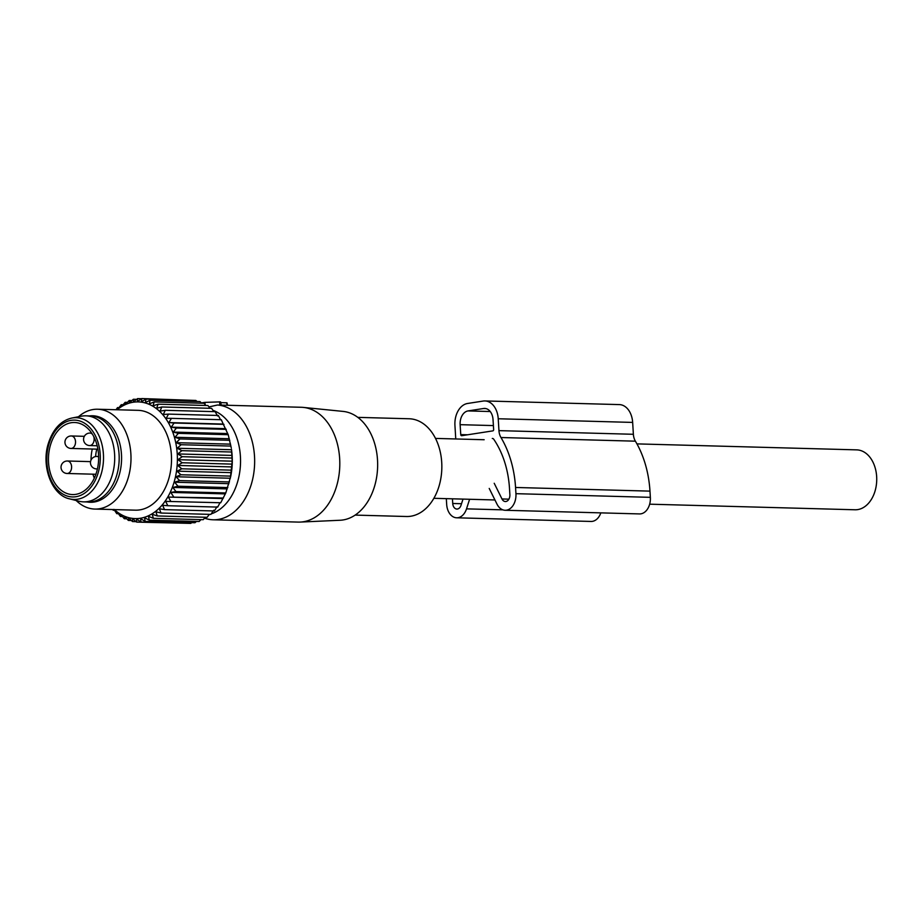 <?xml version="1.0" encoding="UTF-8"?>
<svg xmlns="http://www.w3.org/2000/svg" width="922" height="922" viewBox="0 0 922 922"><rect width="100%" height="100%" fill="white"/><g stroke="black" fill="none" stroke-linecap="round" stroke-linejoin="round"><path stroke-width="1.38" d="M636.941 443.885L856.699 449.867A29.965 20.849 91.6 0 1 875.9 470.831A29.965 20.849 91.6 0 1 867.798 504.046A29.965 20.849 91.6 0 1 855.063 509.774L649.664 504.184M201.906 402.833L204.903 402.372L205.145 404.585M221.303 405.173L220.508 401.865L204.903 402.372M227.596 405.277L226.996 402.822L220.692 402.603M357.805 417.366L409.138 418.761A48.889 34.022 91.6 0 1 421.446 422.46A48.889 34.022 91.6 0 1 440.981 477.608A48.889 34.022 91.6 0 1 406.475 516.504L355.143 515.098M303.419 407.42L343.099 411.408A54.513 37.94 91.6 0 1 354.901 415.407A54.513 37.94 91.6 0 1 376.891 475.545A54.513 37.94 91.6 0 1 340.137 520.25L300.295 522.071A57.429 39.957 -88.4 0 0 339.008 474.98A57.429 39.957 -88.4 0 0 315.843 411.638A57.429 39.957 -88.4 0 0 303.419 407.42A57.429 39.957 -88.4 0 0 301.39 407.282L221.292 405.104M208.96 406.925L217.419 405.023A57.429 39.957 91.6 0 1 230.696 409.322A57.429 39.957 91.6 0 1 253.642 474.092A57.429 39.957 91.6 0 1 213.12 519.778L298.267 522.094A57.429 39.957 -88.4 0 0 300.295 522.071M213.12 519.778A57.429 39.957 91.6 0 1 204.511 518.176M212.936 410.336A53.246 37.053 91.6 0 1 218.33 412.872A53.246 37.053 91.6 0 1 240.354 466.382A53.246 37.053 91.6 0 1 211.196 513.9M217.419 405.023L220.75 405.115M83.568 501.856L88.051 501.983A43.034 29.953 -88.4 0 0 116.668 475.406A43.034 29.953 -88.4 0 0 90.391 415.937L85.907 415.822A43.034 29.953 91.6 0 1 112.196 475.279A43.034 29.953 91.6 0 1 83.568 501.856A43.034 29.953 91.6 0 1 78.992 501.222L69.588 498.86C51.955 495.356 40.833 466.186 48.428 443.182C53.096 429.03 60.887 420.651 71.778 418.058A40.902 28.467 91.6 0 1 97.939 433.605A40.902 28.467 91.6 0 1 101.132 474.196A40.902 28.467 91.6 0 1 69.588 498.86M71.778 418.058L81.297 416.202A43.034 29.953 91.6 0 1 85.907 415.822M50.549 444.761A36.05 25.09 91.6 0 1 74.521 422.495A36.05 25.09 91.6 0 1 96.533 472.306A36.05 25.09 91.6 0 1 72.561 494.572A36.05 25.09 91.6 0 1 50.549 444.761M455.699 438.964A12.482 8.69 -88.4 0 0 455.664 437.351L454.938 425.48A19.973 13.899 -88.4 0 1 467.569 403.479L483.151 401.058A19.973 13.899 -88.4 0 1 484.914 400.943A19.973 13.899 -88.4 0 1 498.226 418.761L498.952 430.632A12.482 8.69 -88.4 0 0 500.969 437.524A90.506 62.984 -88.4 0 1 515.559 487.473L515.94 493.673A14.983 10.43 -88.4 0 1 505.141 510.269A14.983 10.43 -88.4 0 1 497.004 504.138L489.225 488.43M505.141 510.269L639.557 513.923A14.983 10.43 -88.4 0 0 650.356 497.338L649.975 491.126A90.506 62.984 -88.4 0 0 635.396 441.177A12.482 8.69 -88.4 0 1 633.379 434.285L632.653 422.414A19.973 13.899 -88.4 0 0 619.342 404.597L484.914 400.943M452.448 498.814L452.737 503.493A6.247 4.345 -88.4 0 0 456.897 509.059A6.247 4.345 -88.4 0 0 461 505.337L463.005 499.102M494.215 483.266L501.983 498.975A6.247 4.345 -88.4 0 0 505.371 501.533A6.247 4.345 -88.4 0 0 509.878 494.618L509.497 488.418A81.77 56.899 -88.4 0 0 493.685 439.183A2.501 1.74 -88.4 0 0 492.509 438.457A2.501 1.74 -88.4 0 0 492.29 438.469L492.728 438.48M461.68 435.703L492.855 430.874A1.245 0.864 -88.4 0 0 493.639 429.491L493.028 419.568A12.482 8.69 -88.4 0 0 484.718 408.434A12.482 8.69 -88.4 0 0 483.612 408.504L468.03 410.924A12.482 8.69 -88.4 0 0 460.136 424.673L460.746 434.596A1.245 0.864 -88.4 0 0 461.68 435.703M469.598 499.286L466.52 508.863A14.983 10.43 -88.4 0 1 456.655 517.795A14.983 10.43 -88.4 0 1 446.674 504.426L446.317 498.652M456.655 517.795L591.083 521.449A14.983 10.43 -88.4 0 0 600.821 512.874M171.446 418.358L221.303 419.717L223.216 424.051L168.899 422.576L171.446 418.358L166.225 418.334L168.495 414.105L163.286 414.508L165.257 410.302L160.082 411.12L161.765 406.982L156.671 408.216L158.065 404.182L153.064 405.795L154.181 401.911L149.295 403.905L150.148 400.206L145.411 402.568L146.01 399.076L141.446 401.773L141.815 398.546L137.447 401.543L137.585 398.604L133.436 401.888L133.379 399.261L129.46 402.787L129.23 400.494L131.904 400.574M133.379 399.261L136.64 399.341M129.23 400.494L125.553 404.239L125.173 402.315L127.374 402.372M192.202 400.332L141.815 398.546M196.997 401.485L195.867 400.436L146.01 399.076M201.561 403.202L200.005 401.566L150.148 400.206M205.894 405.484L204.027 403.271L154.181 401.911M116.034 409.737L117.509 407.605L118.12 408.746L121.255 404.689L121.762 406.233L125.173 402.315M112.784 509.555L114.582 510.373M228.944 483.681L174.627 482.206L179.629 480.581L176.021 476.755L230.339 478.241L232.217 461.173L231.445 449.129A55.493 38.62 -88.4 0 1 230.696 476.513L225.798 492.947L220.704 502.755L165.626 501.372L167.827 505.729L162.629 505.291L164.531 509.624L159.379 508.76L160.993 513.035L155.91 511.779L157.247 515.951L152.268 514.292L153.329 518.325L148.477 516.285L149.272 520.146L144.581 517.738L145.123 521.391L140.605 518.637L140.916 522.036L136.594 518.982L136.686 522.106L132.584 518.752L132.491 521.564L128.619 517.957L128.354 520.434L124.747 516.608L124.32 518.729L120.978 514.73L120.436 516.47L117.371 512.309L116.737 513.658L113.948 509.393L113.245 510.339M117.094 409.771A58.363 40.614 91.6 0 1 153.04 406.325A58.363 40.614 91.6 0 1 173.981 482.552A58.363 40.614 91.6 0 1 120.471 514.176A58.363 40.614 91.6 0 1 114.386 509.601M137.585 398.604L141.562 398.707M158.065 404.182L207.923 405.53L209.974 408.296M213.777 411.627L211.622 408.342L161.765 406.982M217.604 415.995L215.114 411.661L165.257 410.302M220.554 419.821L218.353 415.465L168.495 414.105M223.216 424.051L228.218 434.7L231.272 447.954M219.943 502.859L217.684 507.088L167.827 505.729M216.947 506.766L214.388 510.972L164.531 509.624M213.697 510.246L210.85 514.395L160.993 513.035M209.398 514.361L207.104 517.311L157.247 515.951M205.306 517.265L203.186 519.685L153.329 518.325M200.984 519.628L199.129 521.506L149.272 520.146M196.444 521.426L194.98 522.739L145.123 521.391M191.718 522.659L190.773 523.396L140.916 522.036M186.786 523.293L136.686 522.106M120.436 516.47L122.465 516.516M116.737 513.658L118.385 513.704M117.509 407.605L118.961 407.639M121.255 404.689L123.052 404.735M165.626 501.372L220.704 502.755M222.675 498.548L168.357 497.073L170.847 501.395M168.357 497.073L223.412 498.03M225.095 493.881L170.777 492.406L173.555 496.67M170.777 492.406L175.941 491.587L225.798 492.947M227.192 488.914L172.875 487.438L175.941 491.587M172.875 487.438L177.969 486.217L227.826 487.565M174.627 482.206L177.969 486.217M176.021 476.755L180.896 474.761L230.754 476.121M231.353 472.64L177.036 471.154L180.896 474.761M177.036 471.154L181.772 468.802L231.618 470.151M231.987 466.924L177.669 465.449L181.772 468.802M177.669 465.449L182.222 462.752L232.079 464.112M232.217 461.173L177.9 459.686L182.222 462.752M177.9 459.686L182.268 456.69L232.125 458.05M232.067 455.422L177.75 453.935L182.268 456.69M177.75 453.935L181.899 450.662L231.756 452.011M231.514 449.729L177.197 448.242L181.899 450.662M177.197 448.242L181.115 444.715L230.973 446.075M230.581 444.15L176.263 442.675L181.115 444.715M176.263 442.675L179.94 438.93L229.785 440.29M229.278 438.745L174.95 437.27L179.94 438.93M174.95 437.27L178.361 433.352L228.218 434.7M227.596 433.559L173.278 432.084L178.361 433.352M173.278 432.084L176.402 428.027L226.259 429.375M225.567 428.649L171.25 427.163L176.402 428.027M171.25 427.163L174.097 423.014L223.954 424.362M168.899 422.576L174.097 423.014M78.485 416.756A49.938 34.748 91.6 0 1 97.594 409.23L138.116 410.336A49.938 34.748 91.6 0 1 150.689 414.116A49.938 34.748 91.6 0 1 170.639 470.439A49.938 34.748 91.6 0 1 135.396 510.166L94.885 509.071A49.938 34.748 91.6 0 1 82.312 505.291A49.938 34.748 91.6 0 1 76.203 500.531M179.629 480.581L229.486 481.941M132.491 521.564L136.145 521.668M128.354 520.434L131.362 520.515M124.32 518.729L126.798 518.798M97.594 409.23A49.938 34.748 91.6 0 1 110.167 413.01A49.938 34.748 91.6 0 1 130.117 469.344A49.938 34.748 91.6 0 1 94.885 509.071M89.48 415.914A43.276 30.115 91.6 0 1 103.529 419.037A43.276 30.115 91.6 0 1 120.425 470.059A43.276 30.115 91.6 0 1 87.129 501.96M219.563 401.808L219.92 405.15M226.616 402.764L227.089 405.265M98.631 457.024A6.247 4.345 -88.4 0 0 96.868 456.436A6.247 6.247 0 0 0 90.898 464.965A6.247 6.247 0 0 0 96.533 468.918A6.247 4.345 -88.4 0 0 97.444 468.802M92.419 434.262A6.247 4.345 -88.4 0 0 89.976 433.075A6.247 6.247 0 0 0 83.994 441.603A6.247 6.247 0 0 0 89.63 445.557A6.247 4.345 -88.4 0 0 92.212 444.439A6.247 4.345 -88.4 0 0 93.756 436.613M69.68 472.364A6.247 4.345 -88.4 0 0 71.443 465.426A6.247 4.345 -88.4 0 0 67.433 461A6.247 6.247 0 0 0 61.463 469.529A6.247 6.247 0 0 0 67.099 473.482A6.247 4.345 -88.4 0 0 69.68 472.364M73.599 447.331A6.247 4.345 -88.4 0 0 75.374 440.393A6.247 4.345 -88.4 0 0 71.363 435.968A6.247 6.247 0 0 0 65.381 444.496A6.247 6.247 0 0 0 71.017 448.449A6.247 4.345 -88.4 0 0 73.599 447.331M49.016 443.851A38.436 26.75 91.6 0 1 84.259 423.025A38.436 26.75 91.6 0 1 98.055 473.217A38.436 26.75 91.6 0 1 62.811 494.042A38.436 26.75 91.6 0 1 49.016 443.851M94.298 478.161A36.05 25.09 91.6 0 1 92.926 474.185M91.013 460.113A36.05 25.09 91.6 0 1 92.292 449.026M95.577 456.528A32.927 22.912 91.6 0 1 96.798 449.141M633.379 434.285L498.952 430.632M632.653 422.414L498.226 418.761M461.519 503.723L452.737 503.493M508.898 499.159L501.983 498.975M635.396 441.177L500.969 437.524M649.975 491.126L515.559 487.473M650.356 497.338L515.94 493.673M502.905 509.854L466.52 508.863M485.813 408.561L483.612 408.504M490.239 411.523L468.03 410.924M493.397 425.584L460.136 424.673M467.604 434.792L460.746 434.596M433.859 498.306L494.941 499.966M435.495 438.411L484.165 439.736M98.619 456.482L96.868 456.436M97.409 468.941L96.533 468.918M91.681 433.121L89.976 433.075M97.179 445.764L89.63 445.557M90.552 461.634L67.433 461M95.888 474.265L67.099 473.482M84.328 436.313L71.363 435.968M97.893 449.175L71.017 448.449"/></g></svg>
